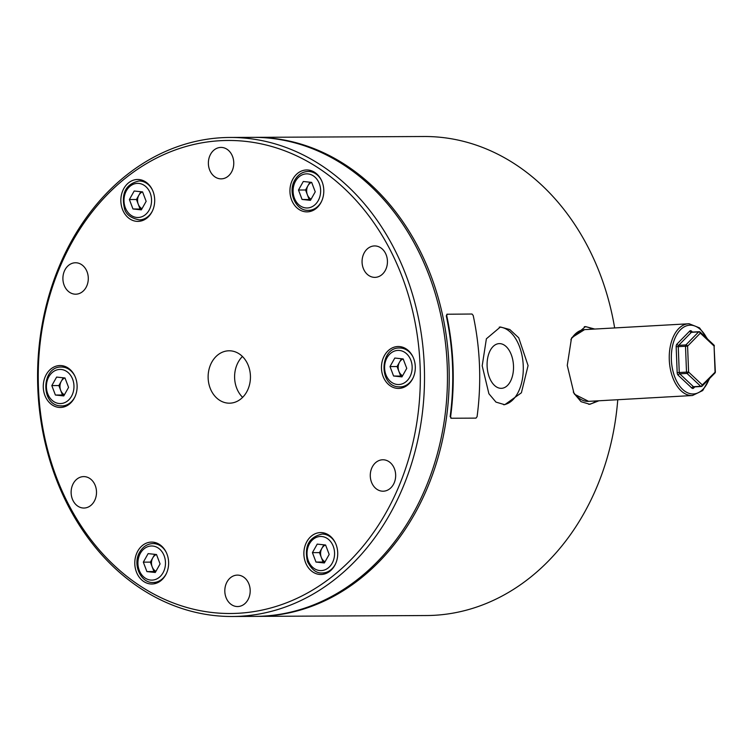 <?xml version="1.0" encoding="UTF-8"?>
<svg xmlns="http://www.w3.org/2000/svg" width="753" height="753" viewBox="0 0 753 753"><rect width="100%" height="100%" fill="white"/><g stroke="black" fill="none" stroke-linecap="round" stroke-linejoin="round"><path stroke-width="1.13" d="M594.757 329.052L585.457 326.576L571.452 338.37L567.263 365.403L573.974 393.33L581.052 401.688L589.825 404.295L598.899 400.784M588.695 404.305A38.921 22.929 86.8 0 0 596.197 400.935M499.446 343.622A22.383 13.178 -93.2 0 1 513.48 365.572A22.383 13.178 -93.2 0 1 501.564 388.322A22.383 13.178 -93.2 0 1 501.159 388.332A22.383 13.178 -93.2 0 1 487.125 366.382A22.383 13.178 -93.2 0 1 499.051 343.632A22.383 13.178 -93.2 0 1 499.446 343.622M482.193 365.817L488.904 393.753L495.982 402.111L504.755 404.709L521.396 392.784L528.079 365.591L518.713 337.786L509.819 329.541L500.387 326.99L486.382 338.794L482.193 365.817M503.625 404.728A38.921 22.929 86.8 0 0 523.25 365.864A38.921 22.929 86.8 0 0 499.258 327.103M256.048 616.368A239.51 193.465 -90.3 0 0 256.933 616.368L426.377 615.54A239.51 193.465 -90.3 0 0 434.387 615.295A239.51 193.465 -90.3 0 0 617.761 399.721M614.646 327.931A239.51 193.465 -90.3 0 0 424.024 136.509L254.58 137.347A239.51 193.465 -90.3 0 0 253.705 137.347M256.933 616.368A239.51 193.465 -90.3 0 0 264.952 616.123A239.51 193.465 -90.3 0 0 449.155 370.947A239.51 193.465 -90.3 0 0 254.58 137.347M592.159 329.193A38.921 22.929 86.8 0 0 584.328 326.68M238.362 613.262A236.517 191.046 -90.3 0 0 420.118 366.25A236.517 191.046 -90.3 0 0 220.205 140.707A236.517 191.046 -90.3 0 0 38.45 387.72A236.517 191.046 -90.3 0 0 238.362 613.262M221.862 137.705A239.51 193.465 89.7 0 1 229.872 137.46A239.51 193.465 89.7 0 1 424.447 371.06A239.51 193.465 89.7 0 1 240.245 616.246A239.51 193.465 89.7 0 1 232.225 616.491A239.51 193.465 89.7 0 1 37.65 382.891A239.51 193.465 89.7 0 1 221.862 137.705M232.225 616.491L255.173 616.378A239.51 193.465 -90.3 0 0 263.183 616.133A239.51 193.465 -90.3 0 0 447.395 370.947A239.51 193.465 -90.3 0 0 252.82 137.347L229.872 137.46M228.281 350.813A26.195 21.159 -90.3 0 0 208.129 377.63A26.195 21.159 -90.3 0 0 229.411 403.184A26.195 21.159 -90.3 0 0 230.286 403.156A26.195 21.159 -90.3 0 0 250.438 376.34A26.195 21.159 -90.3 0 0 229.157 350.785A26.195 21.159 -90.3 0 0 228.281 350.813M242.419 356.48A26.195 21.159 -90.3 0 0 242.626 397.358M335.038 542.245A20.962 16.933 -90.3 0 0 320.693 532.578A20.962 16.933 -90.3 0 0 305.916 543.506A20.962 16.933 -90.3 0 0 306.556 564.825A20.962 16.933 -90.3 0 0 320.9 574.492A20.962 16.933 -90.3 0 0 335.678 563.564A20.962 16.933 -90.3 0 0 335.038 542.245M166.752 572.694A20.962 16.933 -90.3 0 0 151.598 542.094A20.962 16.933 -90.3 0 0 136.66 553.408A20.962 16.933 -90.3 0 0 151.805 584.008A20.962 16.933 -90.3 0 0 166.752 572.694M60.993 407.439A20.962 16.933 -90.3 0 0 77.117 385.978A20.962 16.933 -90.3 0 0 60.089 365.544A20.962 16.933 -90.3 0 0 59.383 365.563A20.962 16.933 -90.3 0 0 43.269 387.014A20.962 16.933 -90.3 0 0 60.296 407.458A20.962 16.933 -90.3 0 0 60.993 407.439M123.53 211.725A20.962 16.933 -90.3 0 0 137.874 221.391A20.962 16.933 -90.3 0 0 152.652 210.464A20.962 16.933 -90.3 0 0 152.012 189.144A20.962 16.933 -90.3 0 0 137.667 179.478A20.962 16.933 -90.3 0 0 122.89 190.405A20.962 16.933 -90.3 0 0 123.53 211.725M291.816 181.275A20.962 16.933 -90.3 0 0 306.97 211.875A20.962 16.933 -90.3 0 0 321.917 200.562A20.962 16.933 -90.3 0 0 306.763 169.962A20.962 16.933 -90.3 0 0 291.816 181.275M397.575 346.531A20.962 16.933 -90.3 0 0 381.46 367.991A20.962 16.933 -90.3 0 0 398.478 388.426A20.962 16.933 -90.3 0 0 399.184 388.407A20.962 16.933 -90.3 0 0 415.298 366.956A20.962 16.933 -90.3 0 0 398.271 346.512A20.962 16.933 -90.3 0 0 397.575 346.531M248.179 582.361A15.719 12.697 -90.3 0 0 237.421 575.113A15.719 12.697 -90.3 0 0 226.342 583.311A15.719 12.697 -90.3 0 0 226.822 599.294A15.719 12.697 -90.3 0 0 237.581 606.551A15.719 12.697 -90.3 0 0 248.659 598.353A15.719 12.697 -90.3 0 0 248.179 582.361M95.094 499.559A15.719 12.697 -90.3 0 0 83.734 476.602A15.719 12.697 -90.3 0 0 72.533 485.092A15.719 12.697 -90.3 0 0 83.894 508.04A15.719 12.697 -90.3 0 0 95.094 499.559M76.204 294.178A15.719 12.697 -90.3 0 0 88.289 278.092A15.719 12.697 -90.3 0 0 75.526 262.759A15.719 12.697 -90.3 0 0 74.999 262.778A15.719 12.697 -90.3 0 0 62.904 278.864A15.719 12.697 -90.3 0 0 75.677 294.197A15.719 12.697 -90.3 0 0 76.204 294.178M210.388 171.609A15.719 12.697 -90.3 0 0 221.147 178.856A15.719 12.697 -90.3 0 0 232.235 170.658A15.719 12.697 -90.3 0 0 231.755 154.676A15.719 12.697 -90.3 0 0 220.996 147.419A15.719 12.697 -90.3 0 0 209.908 155.617A15.719 12.697 -90.3 0 0 210.388 171.609M363.473 254.41A15.719 12.697 -90.3 0 0 374.834 277.368A15.719 12.697 -90.3 0 0 386.035 268.877A15.719 12.697 -90.3 0 0 374.674 245.93A15.719 12.697 -90.3 0 0 363.473 254.41M382.364 459.791A15.719 12.697 -90.3 0 0 370.278 475.877A15.719 12.697 -90.3 0 0 383.051 491.21A15.719 12.697 -90.3 0 0 383.569 491.191A15.719 12.697 -90.3 0 0 395.664 475.105A15.719 12.697 -90.3 0 0 382.891 459.772A15.719 12.697 -90.3 0 0 382.364 459.791M325.447 544.993A9.008 7.276 -90.3 0 0 321.879 548.344A9.008 7.276 -90.3 0 0 321.267 557.314L323.056 562.03L315.996 562.067L324.374 562.962L329.174 554.434L325.597 545.012L317.22 544.108L312.42 552.636L315.996 562.067M324.788 562.218L323.056 562.03M312.42 552.636L319.479 552.608L321.267 557.314A9.008 7.276 -90.3 0 0 325.023 561.794M319.479 552.608L323.865 544.824M403.034 358.927A9.008 7.276 -90.3 0 0 399.466 362.268A9.008 7.276 -90.3 0 0 398.855 371.248A9.008 7.276 -90.3 0 0 402.61 375.728M406.752 368.368L401.951 376.895L393.574 376.001L390.007 366.57L394.807 358.042L403.175 358.936L406.752 368.368M393.574 376.001L402.375 376.152M400.634 375.963L397.066 366.542L390.007 366.57M397.066 366.542L401.443 358.757M309.935 182.198L307.949 185.718A9.008 7.276 -90.3 0 0 307.337 194.698A9.008 7.276 -90.3 0 0 311.102 199.178M311.667 182.386L315.243 191.817L310.443 200.345L302.066 199.451L298.489 190.02L303.29 181.492L311.667 182.386M310.857 199.601L302.066 199.451M309.125 199.413L305.549 189.982L298.489 190.02M311.516 182.377A9.008 7.276 -90.3 0 0 307.949 185.718L305.549 189.982M140.839 191.714L136.453 199.498L138.241 204.214A9.008 7.276 -90.3 0 0 142.006 208.694M134.194 191.008L142.571 191.902L146.148 201.333L141.348 209.861L132.97 208.958L129.394 199.536L134.194 191.008M141.771 209.118L132.97 208.958M142.421 191.883A9.008 7.276 -90.3 0 0 138.853 195.234A9.008 7.276 -90.3 0 0 138.241 204.214L140.03 208.929M136.453 199.498L129.394 199.536M51.816 385.602L56.616 377.074L64.993 377.968L68.57 387.4L63.77 395.927L55.393 395.033L51.816 385.602L58.875 385.564L63.252 377.78M58.875 385.564L62.452 394.996L64.184 395.184M62.452 394.996L55.393 395.033M64.843 377.959A9.008 7.276 -90.3 0 0 61.275 381.3A9.008 7.276 -90.3 0 0 60.664 390.28A9.008 7.276 -90.3 0 0 64.419 394.76M156.351 554.509A9.008 7.276 -90.3 0 0 152.784 557.851L150.384 562.124L143.324 562.152L146.901 571.583L155.278 572.478L160.078 563.95L156.502 554.519L148.125 553.624L143.324 562.152M154.77 554.34L152.784 557.851A9.008 7.276 -90.3 0 0 152.172 566.83L153.96 571.546L146.901 571.583M155.937 571.311A9.008 7.276 -90.3 0 1 152.172 566.83L150.384 562.124M153.96 571.546L155.702 571.734M699.066 331.706A1.497 0.885 86.8 0 0 699.038 331.706A1.497 0.885 86.8 0 0 698.633 331.913L691.386 332.318L678.651 345.335L685.889 344.921A1.497 1.064 44.4 0 1 687.593 346.154L688.59 372.048L702.323 384.934A1.497 1.026 133.2 0 1 700.723 386.298A1.497 0.885 86.8 0 0 701.175 386.496A1.497 0.885 86.8 0 0 701.203 386.496A1.497 0.885 86.8 0 0 701.288 386.487M698.633 331.913A1.497 1.064 44.4 0 1 700.328 333.137L687.593 346.154L678.255 346.634L679.253 372.528L686.501 372.123L685.503 346.22A1.497 0.885 86.8 0 1 685.889 344.921L698.633 331.913M665.332 397.029A35.928 21.159 86.8 0 1 664.692 397.085A35.928 21.159 86.8 0 1 664.052 397.104L668.89 396.831A35.928 21.159 86.8 0 0 669.53 396.812L692.478 395.513A35.928 21.159 -93.2 0 1 691.838 395.541A35.928 21.159 -93.2 0 1 669.304 360.292A35.928 21.159 -93.2 0 1 688.44 323.781A35.928 21.159 -93.2 0 1 689.08 323.752M646.008 398.111A35.928 21.159 86.8 0 1 645.368 398.168A35.928 21.159 86.8 0 1 644.728 398.186L649.566 397.913A35.928 21.159 86.8 0 0 650.206 397.895L664.692 397.085M626.684 399.203A35.928 21.159 86.8 0 1 626.044 399.259A35.928 21.159 86.8 0 1 625.404 399.278L630.233 399.005A35.928 21.159 86.8 0 0 630.873 398.986L645.368 398.168M607.36 400.295A35.928 21.159 86.8 0 1 606.72 400.342A35.928 21.159 86.8 0 1 606.08 400.361L610.909 400.088A35.928 21.159 86.8 0 0 611.549 400.069L626.044 399.259M688.59 372.048A1.497 1.026 133.2 0 1 686.99 373.413L679.743 373.827L693.475 386.713L700.723 386.298L686.99 373.413A1.497 0.885 86.8 0 1 686.501 372.123L688.59 372.048M699.744 331.913A1.497 1.026 133.2 0 1 700.149 332.111A1.497 1.026 133.2 0 1 700.328 333.137L714.07 346.022A1.497 1.026 133.2 0 0 713.882 344.996L700.149 332.111A1.497 1.497 0 0 0 699.038 331.706L691.791 332.111A1.497 0.885 -93.2 0 1 691.819 332.111M693.927 386.91A1.497 0.885 -93.2 0 1 693.475 386.713A1.497 1.026 -46.8 0 0 691.875 388.077A2.993 1.76 86.8 0 0 692.779 388.473A2.993 1.76 86.8 0 0 693.645 388.068A1.497 1.064 -135.6 0 1 693.777 386.948L693.955 386.91A1.497 0.885 -93.2 0 1 693.927 386.91L701.203 386.496A1.497 1.497 0 0 0 702.182 386.054L714.926 373.036A1.497 1.064 44.4 0 0 715.058 371.926L714.07 346.022L715.35 371.935L702.323 384.934A1.497 1.064 44.4 0 1 701.749 386.28M447.291 314.142L446.717 315.592A240.113 193.954 89.7 0 1 450.605 416.776L451.292 418.244L476 418.122L477.082 416.644A240.113 193.954 89.7 0 0 473.195 315.46L471.999 314.02L446.99 314.236M450.812 418.141L450.605 416.776M446.717 315.592L446.821 314.293M446.256 315.742A239.51 193.465 89.7 0 1 450.134 416.673M335.537 563.893A19.465 15.719 89.7 0 1 322.303 572.986C316.533 573.428 311.601 569.635 307.497 561.606C304.061 546.226 308.937 537.049 322.115 534.065A19.465 15.719 89.7 0 1 335.433 543.035M308.325 560.759A17.065 13.78 -90.3 0 0 326.661 568.995A17.065 13.78 -90.3 0 0 333.268 546.311A17.065 13.78 -90.3 0 0 314.933 538.075A17.065 13.78 -90.3 0 0 308.325 560.759M404.568 347.98L399.692 347.999A19.465 15.719 89.7 0 1 401.114 348.074A19.465 15.719 89.7 0 1 413.011 356.969M413.115 377.827A19.465 15.719 89.7 0 1 399.89 386.92A19.465 15.719 89.7 0 1 398.469 386.854M397.217 384.472A17.065 13.78 -90.3 0 0 412.117 368.942A17.065 13.78 -90.3 0 0 399.542 350.465A17.065 13.78 -90.3 0 0 384.642 365.996A17.065 13.78 -90.3 0 0 397.217 384.472M313.05 171.43L308.184 171.449A19.465 15.719 89.7 0 1 321.503 180.419M321.606 201.267A19.465 15.719 89.7 0 1 321.183 202.058A19.465 15.719 89.7 0 1 308.372 210.369L313.248 210.351M318.18 200.693A17.065 13.78 -90.3 0 0 314.735 176.927A17.065 13.78 -90.3 0 0 295.553 181.144A17.065 13.78 -90.3 0 0 298.997 204.901A17.065 13.78 -90.3 0 0 318.18 200.693M143.964 180.946L139.089 180.965A19.465 15.719 89.7 0 1 152.407 189.935M150.252 193.21A17.065 13.78 -90.3 0 0 131.907 184.974A17.065 13.78 -90.3 0 0 125.299 207.659A17.065 13.78 -90.3 0 0 143.635 215.895A17.065 13.78 -90.3 0 0 150.252 193.21M152.511 210.784A19.465 15.719 89.7 0 1 139.277 219.885L144.152 219.867M66.377 367.012L61.511 367.031A19.465 15.719 89.7 0 1 62.923 367.106A19.465 15.719 89.7 0 1 74.82 376.001M61.351 369.497A17.065 13.78 -90.3 0 0 46.451 385.028A17.065 13.78 -90.3 0 0 59.026 403.504A17.065 13.78 -90.3 0 0 73.926 387.974A17.065 13.78 -90.3 0 0 61.351 369.497M74.924 396.85A19.465 15.719 89.7 0 1 61.699 405.952A19.465 15.719 89.7 0 1 60.278 405.876M166.441 573.41A19.465 15.719 89.7 0 1 166.018 574.191A19.465 15.719 89.7 0 1 153.207 582.502C140.425 583.17 132.312 564.006 139.71 552.09C142.919 546.659 147.353 543.826 153.019 543.581A19.465 15.719 89.7 0 1 166.338 552.551M140.387 553.276A17.065 13.78 -90.3 0 0 143.832 577.043A17.065 13.78 -90.3 0 0 163.015 572.826A17.065 13.78 -90.3 0 0 159.58 549.069A17.065 13.78 -90.3 0 0 140.387 553.276M573.287 392.012A35.928 21.159 86.8 0 0 587.961 401.377A35.928 21.159 86.8 0 0 588.601 401.358L574.492 394.243M706.907 338.455A34.431 20.284 86.8 0 0 690.341 325.183A34.431 20.284 86.8 0 0 671.365 359.68A34.431 20.284 86.8 0 0 692.986 393.97A34.431 20.284 86.8 0 0 709.157 378.928M691.875 388.077L678.142 375.192A1.497 1.026 -46.8 0 1 679.743 373.827A1.497 0.885 -93.2 0 1 679.253 372.528L677.163 372.603L676.166 346.7A2.993 1.76 86.8 0 1 676.947 344.112L689.692 331.094A1.497 1.064 -135.6 0 0 691.386 332.318A1.497 0.885 -93.2 0 1 691.791 332.111L691.64 332.111M707.66 339.161L699.546 327.884L689.127 323.752L584.563 329.626A35.928 21.159 86.8 0 0 570.878 339.744M677.163 372.603A2.993 1.76 86.8 0 0 678.142 375.192M692.506 332.073L691.452 331.085A2.993 1.76 86.8 0 0 689.692 331.094M694.821 386.854L693.645 388.068M676.166 346.7L678.255 346.634A1.497 0.885 -93.2 0 1 678.651 345.335A1.497 1.064 -135.6 0 1 676.947 344.112M691.452 331.085A1.497 1.026 -46.8 0 0 691.612 332.082M327.179 572.967L322.303 572.986M326.981 534.046L322.115 534.065M404.756 386.901L398.375 386.844C378.42 385.743 379.663 347.105 399.692 347.999M308.184 171.449C302.518 171.693 298.084 174.527 294.875 179.958C287.477 191.864 295.59 211.028 308.372 210.369M139.089 180.965C125.911 183.948 121.035 193.126 124.471 208.496C125.864 214.36 130.806 218.163 139.277 219.885M61.511 367.031C41.481 366.127 40.229 404.775 60.184 405.876L66.565 405.933M158.083 582.483L153.207 582.502M157.895 543.562L153.019 543.581M692.478 395.513L702.709 390.543L709.778 378.288M606.72 400.342L588.601 401.358M714.352 346.032A1.497 1.497 0 0 0 713.882 344.996M714.926 373.036A1.497 1.497 0 0 0 715.35 371.935M571.8 337.626L584.563 329.626"/></g></svg>
